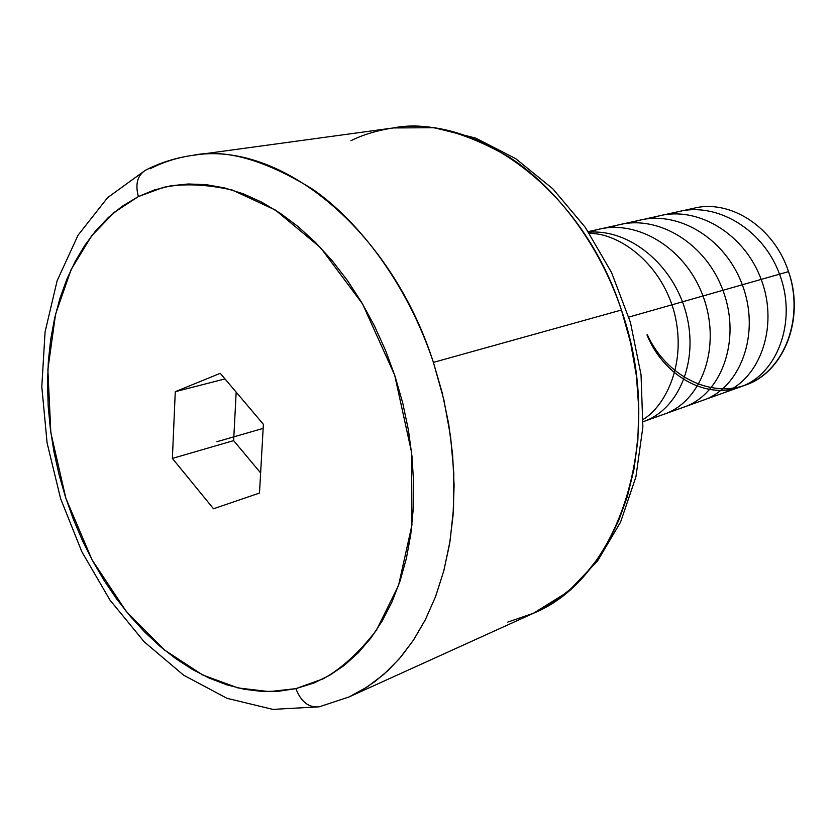 <?xml version="1.0" encoding="UTF-8"?>
<svg xmlns="http://www.w3.org/2000/svg" width="836" height="836" viewBox="0 0 836 836"><rect width="100%" height="100%" fill="white"/><g stroke="black" fill="none" stroke-linecap="round" stroke-linejoin="round"><path stroke-width="1.25" d="M138.368 196.575L114.145 212.438L91.605 235.877L71.185 269.443L55.563 314.2L47.861 369.616L50.85 432.755L65.877 498.308L92.023 559.765L126.226 611.398L164.347 649.927L202.521 674.903L237.978 687.934L269.255 691.623L295.881 688.634C301.012 701.885 308.818 707.935 319.279 706.796C308.818 707.935 301.012 701.885 295.881 688.634L278.921 691.226L261.637 691.414L244.206 689.261L226.775 684.83L209.502 678.215L192.541 669.521L176.03 658.862L160.084 646.364L144.816 632.162L130.364 616.383L116.81 599.193L104.249 580.717L92.765 561.134L82.44 540.589L73.349 519.229L65.542 497.242L59.074 474.775L54.006 451.994L50.369 429.077L48.195 406.191L47.516 383.505L48.352 361.204L50.703 339.447L54.58 318.411L59.962 298.285L66.838 279.245L75.188 261.469L84.948 245.115L96.067 230.36L108.492 217.381L122.129 206.325L138.368 196.575L154.221 190.012L170.941 185.78L188.372 183.983L206.367 184.693L224.738 187.964L243.307 193.816L261.887 202.26L280.248 213.243L298.212 226.681L315.527 242.482L332.017 260.498L347.462 280.551L361.654 302.423L374.434 325.862L385.626 350.608L395.083 376.378L402.691 402.837L408.355 429.683L412.012 456.581L413.642 483.218L413.214 509.27L410.769 534.434L406.369 558.438L400.078 580.999L392 601.889L382.261 620.918L370.996 637.889L358.362 652.686L344.526 665.184L329.656 675.3L313.918 683.002L295.881 688.634L323.072 678.863C341.151 668.936 358.905 652.78 376.336 630.375L398.563 585.43L411.939 525.008L411.563 452.286L394.676 375.124L362.573 303.97L320.543 247.634L275.305 210.014L232.324 190.044C206.074 184.202 183.126 183.293 163.501 187.348L138.368 196.575C135.056 184.056 137.47 175.257 145.6 170.178C137.47 175.257 135.056 184.056 138.368 196.575M588.648 232.241C629.727 228.73 673.565 265.033 686.147 313.364C699.126 361.821 678.268 410.194 643.093 421.72L745.221 385.156C783.792 372.678 805.35 318.704 788.515 271.627L628.85 317.084L788.515 271.627C774.293 227.496 730.654 199.104 694.152 208.164L588.241 231.624M150.146 168.757C163.469 161.923 177.671 157.461 192.74 155.36C279.297 140.166 390.558 228.479 433.403 362.396L621.43 310.02C583.131 191.245 478.192 113.497 393.348 127.939C376.942 130.468 362.793 134.732 350.901 140.73M236.17 392.136L233.641 440.614L260.633 472.936L233.641 440.614L172.383 458.41L175.267 391.687L220.255 373.316L263.382 424.301L259.484 493.062L213.514 508.769L172.383 458.41L233.641 440.614L236.17 392.136M224.999 378.917L175.267 391.687L224.999 378.917M259.484 493.062L263.382 424.301L220.255 373.316L175.267 391.687L172.383 458.41L213.514 508.769L259.484 493.062M507.786 622.078L533.389 613.29C619.789 578.272 666.229 437.73 621.43 310.02C598.252 240.872 553.118 185.174 509.03 157.022C463.625 131.179 425.064 121.481 393.348 127.939L192.74 155.36C225.041 148.515 265.022 159.812 312.674 189.239C359.041 221.258 407.54 284.407 433.403 362.396L443.78 399.357L450.594 436.611L453.812 473.166L453.551 508.1L450.123 540.683L443.937 570.382L435.462 596.883L425.2 620.04L413.632 639.895L401.175 656.594L388.207 670.357L375.04 681.476L361.915 690.243L349.009 696.963L322.226 705.824M349.009 696.963L533.389 613.29L546.002 606.8L558.866 598.451L571.803 588.001L584.573 575.178L596.904 559.754L608.43 541.529L618.745 520.4L627.397 496.344L633.928 469.508L637.858 440.175L638.798 408.835L636.436 376.158L630.647 342.917L621.43 310.02L433.403 362.396L442.223 392.878L448.66 423.831L452.631 454.836L454.105 485.476L453.07 515.331L449.58 544.037L443.707 571.218L435.587 596.559L425.336 619.769L413.151 640.616L399.211 658.883L383.724 674.433L366.91 687.15L349.009 696.963L319.509 706.744M788.515 271.627C804.368 317.701 784.816 369.585 747.938 384.121C711.248 399.211 666.177 376.085 647.367 334.808M216.848 441.742L263.152 428.387M589.505 233.516C615.881 232.481 660.335 260.142 674.391 312.873C687.537 365.531 663.899 407.132 643.156 419.453M589.756 232.189C630.595 215.26 684.235 244.844 702.94 295.892C722.262 347.201 701.268 403.14 662.258 414.823M610.667 227.549C651.307 210.724 704.654 240.057 722.962 290.416C741.887 340.67 720.945 396.076 682.113 407.717M631.013 223.024C671.381 206.502 723.736 234.78 742.211 284.522C761.188 334.295 739.975 389.304 701.435 400.799M650.826 218.624C690.766 202.124 743.214 230.308 761.199 279.485C779.57 327.942 758.889 382.46 720.235 394.059M670.117 214.35C709.983 198.048 761.962 225.898 779.518 274.187C797.92 322.09 776.487 376.44 738.554 387.507C704.351 398.971 663.241 374.988 646.97 334.922M319.101 706.828L272.849 709.388L226.984 698.3L183.617 675.185L144.22 641.829L109.944 600.039L81.803 551.676L60.62 498.674L47.109 443.017L41.8 386.755L45.071 331.976L57.13 280.75L78.041 235.219L107.635 197.609L145.286 170.335M145.861 170.042C160.512 162.571 176.135 157.68 192.74 155.36M533.389 613.29L568.031 591.752L597.573 560.956L620.573 522.124L635.924 476.833L642.874 426.977L641.034 374.706L630.438 322.414L611.555 272.515L585.263 227.308L552.815 188.811L515.697 158.652L475.559 138.044L434.145 127.72L393.348 127.939"/></g></svg>
